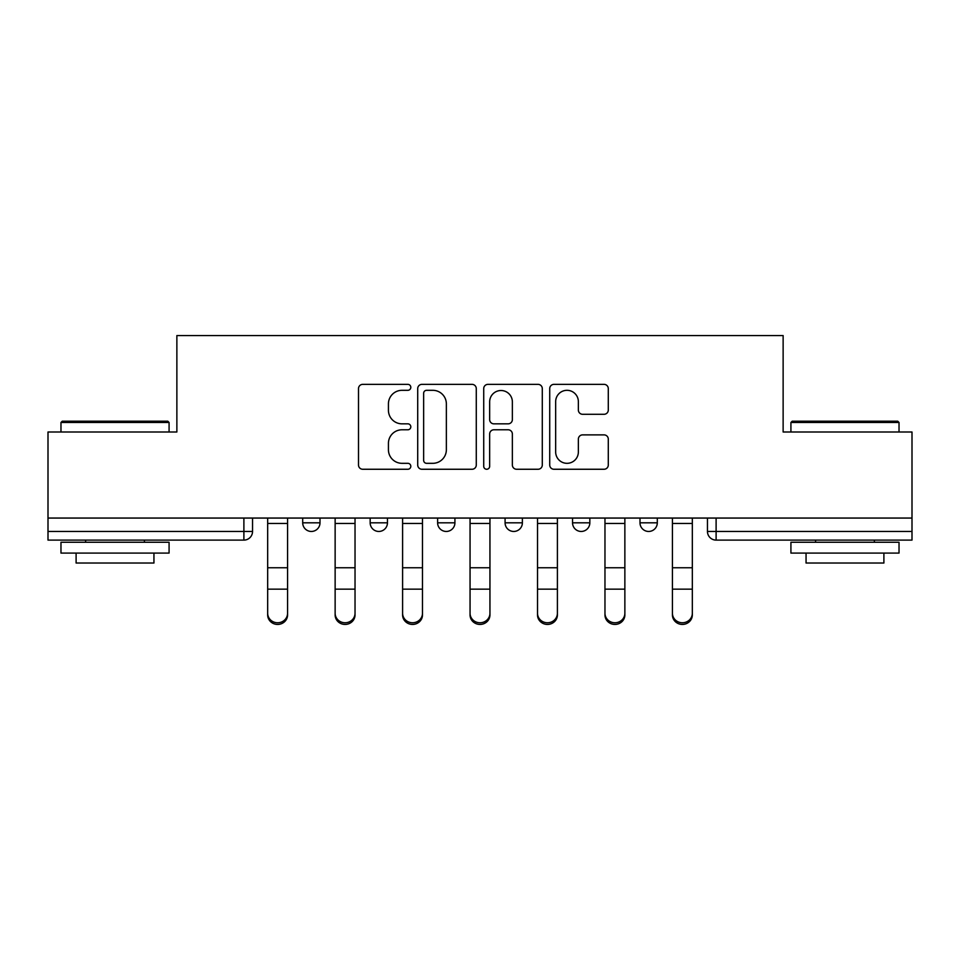 <?xml version="1.0" encoding="UTF-8"?>
<svg xmlns="http://www.w3.org/2000/svg" width="960" height="960" viewBox="0 0 960 960"><rect width="100%" height="100%" fill="white"/><g stroke="black" fill="none" stroke-linecap="round" stroke-linejoin="round"><path stroke-width="1.44" d="M410.808 387.336A2.976 2.976 0 0 0 407.844 384.36L362.748 384.36A4.248 4.248 0 0 0 358.5 388.608L358.5 465.012A4.248 4.248 0 0 0 362.748 469.26L407.844 469.26A2.976 2.976 0 0 0 410.808 466.284A2.976 2.976 0 0 0 407.844 463.32L402 463.32A13.584 13.584 0 0 1 388.428 449.736L388.428 443.364A13.584 13.584 0 0 1 402 429.78L407.844 429.78A2.976 2.976 0 0 0 410.808 426.816A2.976 2.976 0 0 0 407.844 423.84L402 423.84A13.584 13.584 0 0 1 388.428 410.256L388.428 403.884A13.584 13.584 0 0 1 402 390.312L407.844 390.312A2.976 2.976 0 0 0 410.808 387.336M639.996 518.052L639.996 522.816L657.3 522.816A8.652 8.652 0 0 1 648.648 531.456A8.652 8.652 0 0 1 639.996 522.816L639.996 518.052M505.08 518.052L505.08 522.816L522.384 522.816A8.652 8.652 0 0 1 513.732 531.456A8.652 8.652 0 0 1 505.08 522.816L505.08 518.052M604.044 414.288A4.248 4.248 0 0 0 608.292 410.04L608.292 388.608A4.248 4.248 0 0 0 604.044 384.36L553.968 384.36A4.248 4.248 0 0 0 549.72 388.608L549.72 465.012A4.248 4.248 0 0 0 553.968 469.26L604.044 469.26A4.248 4.248 0 0 0 608.292 465.012L608.292 439.116A4.248 4.248 0 0 0 604.044 434.88L582.612 434.88A4.248 4.248 0 0 0 578.364 439.116L578.364 451.956A11.352 11.352 0 0 1 567.012 463.32A11.352 11.352 0 0 1 555.66 451.956L555.66 401.664A11.352 11.352 0 0 1 567.012 390.312A11.352 11.352 0 0 1 578.364 401.664L578.364 410.04A4.248 4.248 0 0 0 582.612 414.288L604.044 414.288M48 518.052L48 432L176.868 432L176.868 335.568L783.132 335.568L783.132 432L912 432L912 518.052L48 518.052L48 531.456L252.54 531.456L252.54 518.052L252.54 531.456A8.652 8.652 0 0 1 243.888 540.108L48 540.108L48 531.456M476.28 388.608A4.248 4.248 0 0 0 472.044 384.36L421.956 384.36A4.248 4.248 0 0 0 417.708 388.608L417.708 465.012A4.248 4.248 0 0 0 421.956 469.26L472.044 469.26A4.248 4.248 0 0 0 476.28 465.012L476.28 388.608M487.956 384.36L538.044 384.36A4.248 4.248 0 0 1 542.292 388.608L542.292 465.012A4.248 4.248 0 0 1 538.044 469.26L516.612 469.26A4.248 4.248 0 0 1 512.364 465.012L512.364 434.028A4.248 4.248 0 0 0 508.116 429.78L493.896 429.78A4.248 4.248 0 0 0 489.66 434.028L489.66 466.284A2.976 2.976 0 0 1 486.684 469.26A2.976 2.976 0 0 1 483.72 466.284L483.72 388.608A4.248 4.248 0 0 1 487.956 384.36M707.46 518.052L707.46 531.456L912 531.456L912 540.108L716.112 540.108A8.652 8.652 0 0 1 707.46 531.456L707.46 518.052M912 518.052L912 531.456M657.3 522.816L657.3 518.052L657.3 522.816A8.652 8.652 0 0 1 648.648 531.456M589.836 518.052L589.836 522.816A8.652 8.652 0 0 1 581.184 531.456A8.652 8.652 0 0 1 572.544 522.816A8.652 8.652 0 0 0 581.184 531.456A8.652 8.652 0 0 0 589.836 522.816L589.836 518.052M572.544 518.052L572.544 522.816L589.836 522.816M522.384 518.052L522.384 522.816M454.92 518.052L454.92 522.816A8.652 8.652 0 0 1 446.268 531.456A8.652 8.652 0 0 1 437.616 522.816A8.652 8.652 0 0 0 446.268 531.456A8.652 8.652 0 0 0 454.92 522.816L437.616 522.816L437.616 518.052M370.164 518.052L370.164 522.816L387.456 522.816L387.456 518.052L387.456 522.816A8.652 8.652 0 0 1 378.816 531.456A8.652 8.652 0 0 1 370.164 522.816A8.652 8.652 0 0 0 378.816 531.456M302.7 518.052L302.7 522.816L320.004 522.816L320.004 518.052L320.004 522.816A8.652 8.652 0 0 1 311.352 531.456A8.652 8.652 0 0 1 302.7 522.816A8.652 8.652 0 0 0 311.352 531.456M716.112 518.052L716.112 540.108A8.652 8.652 0 0 1 707.46 531.456M426.624 390.312A2.976 2.976 0 0 0 423.648 393.276L423.648 460.344A2.976 2.976 0 0 0 426.624 463.32L432.78 463.32A13.584 13.584 0 0 0 446.364 449.736L446.364 403.884A13.584 13.584 0 0 0 432.78 390.312L426.624 390.312M512.364 401.868A11.352 11.352 0 0 0 501.012 390.516A11.352 11.352 0 0 0 489.66 401.868L489.66 419.592A4.248 4.248 0 0 0 493.896 423.84L508.116 423.84A4.248 4.248 0 0 0 512.364 419.592L512.364 401.868M267.672 614.94L267.672 613.26A9.948 9.492 0 0 0 277.62 622.764A9.948 9.492 0 0 0 287.568 613.26L287.568 614.94A9.948 9.492 180 0 1 277.62 624.432A9.948 9.492 180 0 1 267.672 614.94L267.672 590.832M267.672 518.052L267.672 613.26M287.568 518.052L287.568 613.26M335.136 614.94L335.136 613.26A9.948 9.492 0 0 0 345.084 622.764A9.948 9.492 0 0 0 355.032 613.26L355.032 614.94A9.948 9.492 180 0 1 345.084 624.432A9.948 9.492 180 0 1 335.136 614.94L335.136 590.832M402.6 614.94L402.6 613.26A9.948 9.492 0 0 0 412.536 622.764A9.948 9.492 0 0 0 422.484 613.26L422.484 614.94A9.948 9.492 180 0 1 412.536 624.432A9.948 9.492 180 0 1 402.6 614.94L402.6 590.832M335.136 518.052L335.136 613.26M355.032 518.052L355.032 613.26M402.6 518.052L402.6 613.26M422.484 518.052L422.484 613.26M60.972 422.484L62.268 421.188L167.784 421.188L169.08 422.484L60.972 422.484L60.972 432M169.08 553.08L60.972 553.08L60.972 542.268L169.08 542.268L169.08 553.08M153.948 553.08L153.948 563.028L76.104 563.028L76.104 553.08M790.92 422.484L792.216 421.188L897.732 421.188L899.028 422.484L790.92 422.484L790.92 432M899.028 553.08L790.92 553.08L790.92 542.268L899.028 542.268L899.028 553.08M883.896 553.08L883.896 563.028L806.052 563.028L806.052 553.08M470.052 614.94L470.052 613.26A9.948 9.492 0 0 0 480 622.764A9.948 9.492 0 0 0 489.948 613.26L489.948 614.94A9.948 9.492 180 0 1 480 624.432A9.948 9.492 180 0 1 470.052 614.94L470.052 590.832M537.516 614.94L537.516 613.26A9.948 9.492 0 0 0 547.464 622.764A9.948 9.492 0 0 0 557.4 613.26L557.4 614.94A9.948 9.492 180 0 1 547.464 624.432A9.948 9.492 180 0 1 537.516 614.94L537.516 590.832M604.968 614.94L604.968 613.26A9.948 9.492 0 0 0 614.916 622.764A9.948 9.492 0 0 0 624.864 613.26L624.864 614.94A9.948 9.492 180 0 1 614.916 624.432A9.948 9.492 180 0 1 604.968 614.94L604.968 590.832M470.052 518.052L470.052 613.26M489.948 518.052L489.948 613.26M537.516 518.052L537.516 613.26M557.4 518.052L557.4 613.26M604.968 518.052L604.968 613.26M624.864 518.052L624.864 613.26M672.432 614.94L672.432 613.26A9.948 9.492 0 0 0 682.38 622.764A9.948 9.492 0 0 0 692.328 613.26L692.328 614.94A9.948 9.492 180 0 1 682.38 624.432A9.948 9.492 180 0 1 672.432 614.94L672.432 590.832M672.432 518.052L672.432 613.26M692.328 518.052L692.328 613.26M243.888 518.052L243.888 540.108M287.568 523.476L267.672 523.476M287.568 567.756L267.672 567.756M287.568 589.164L267.672 589.164M355.032 523.476L335.136 523.476M355.032 567.756L335.136 567.756M355.032 589.164L335.136 589.164M422.484 523.476L402.6 523.476M422.484 567.756L402.6 567.756M422.484 589.164L402.6 589.164M489.948 523.476L470.052 523.476M489.948 567.756L470.052 567.756M489.948 589.164L470.052 589.164M557.4 523.476L537.516 523.476M557.4 567.756L537.516 567.756M557.4 589.164L537.516 589.164M624.864 523.476L604.968 523.476M624.864 567.756L604.968 567.756M624.864 589.164L604.968 589.164M692.328 523.476L672.432 523.476M692.328 567.756L672.432 567.756M692.328 589.164L672.432 589.164M169.08 432L169.08 422.484M144.432 542.268L144.432 540.108M85.62 542.268L85.62 540.108M899.028 432L899.028 422.484M874.38 542.268L874.38 540.108M815.568 542.268L815.568 540.108"/></g></svg>
